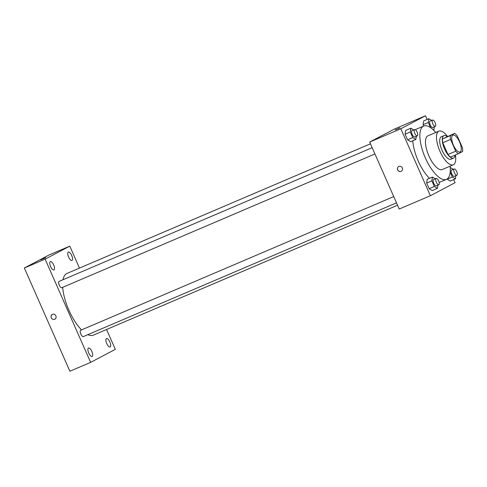 <?xml version="1.0" encoding="UTF-8"?>
<svg xmlns="http://www.w3.org/2000/svg" width="487" height="487" viewBox="0 0 487 487"><rect width="100%" height="100%" fill="white"/><g stroke="black" fill="none" stroke-linecap="round" stroke-linejoin="round"><path stroke-width="0.73" d="M460.178 151.92A9.15 3.476 -113.1 0 1 460.081 151.968A9.15 3.476 -113.1 0 1 453.287 144.919A9.15 3.476 -113.1 0 1 452.892 135.136A9.15 3.476 -113.1 0 1 459.631 142.058A9.15 3.476 -113.1 0 1 460.178 151.92M462.419 147.664L457.238 135.922A11.81 4.486 -113.1 0 0 454.651 133.347L450.323 135.623A11.81 4.486 -113.1 0 0 450.554 139.44L455.735 151.183A11.81 4.486 -113.1 0 0 458.322 153.758L462.65 151.481A11.81 4.486 -113.1 0 0 462.419 147.664M450.554 139.44L442.768 142.764L447.949 154.507L455.735 151.183M447.949 154.507A11.81 4.486 -113.1 0 0 450.536 157.082L458.322 153.758M442.768 142.764A11.81 4.486 -113.1 0 1 442.537 138.947L450.323 135.623M454.651 133.347L442.537 138.947M447.121 136.561A12.199 4.639 66.9 0 0 443.907 135.654A12.199 4.639 66.9 0 0 444.588 149.046A12.199 4.639 66.9 0 0 453.494 158.098A12.199 4.639 66.9 0 0 455.059 155.152M451.029 159.146A12.199 4.639 -113.1 0 1 450.901 159.206A12.199 4.639 -113.1 0 1 441.989 150.154A12.199 4.639 -113.1 0 1 441.313 136.762L443.907 135.654M447.468 136.415A18.305 6.958 66.9 0 0 438.915 131.155A18.305 6.958 66.9 0 0 439.938 151.238A18.305 6.958 66.9 0 0 453.294 164.819A18.305 6.958 66.9 0 0 455.406 155.006M438.915 131.155L427.89 135.861A18.305 6.958 66.9 0 0 428.907 155.943A18.305 6.958 66.9 0 0 442.269 169.531L453.294 164.819M435.743 132.507A28.983 11.012 66.9 0 0 423.696 126.042A28.983 11.012 66.9 0 0 425.309 157.843A28.983 11.012 66.9 0 0 446.457 179.344A28.983 11.012 66.9 0 0 450.116 166.177M429.497 178.321A28.983 11.012 -113.1 0 1 418.169 160.893A28.983 11.012 -113.1 0 1 412.775 140.773M415.441 129.785A28.983 11.012 -113.1 0 1 416.562 129.092L423.696 126.042M446.457 179.344L439.323 182.394A28.983 11.012 -113.1 0 1 439.146 182.467M413.707 129.95L410.858 128.197L405.665 130.413L405.111 134.181L407.595 139.818L410.638 141.687L415.831 139.471L416.3 136.299M431.726 120.453L428.877 118.7L423.684 120.922L423.13 124.684L423.72 126.03L423.13 124.684L428.317 122.468L430.618 127.679M427.142 119.443L425.516 115.76L400.831 128.763L430.368 195.725L455.053 182.722L453.671 179.6M435.268 178.826L432.413 177.073L427.227 179.289L426.667 183.057L429.157 188.694L432.2 190.569L437.387 188.353L437.856 185.182M450.207 172.094L452.362 176.988L447.176 179.204L450.219 181.079L455.406 178.857L455.875 175.685M425.516 115.76L394.379 129.061L369.694 142.064L399.224 209.026L430.368 195.725M369.694 142.064L400.831 128.763M401.276 171.254A2.666 2.465 62.2 0 1 397.8 169.957A2.666 2.465 62.2 0 1 402.213 167.741A2.666 2.465 62.2 0 1 401.105 171.333A2.666 2.465 62.2 0 1 398.786 166.53M399.876 127.941L395.164 129.992L399.876 127.941M395.164 129.992L400.046 127.838M397.544 205.216L93.394 335.117A33.554 12.753 -113.1 0 1 87.861 334.66M81.53 329.906A33.554 12.753 -113.1 0 1 62.683 287.324M62.993 279.733A33.554 12.753 -113.1 0 1 67.036 273.396L370.461 143.805M61.812 287.695A3.427 1.303 -113.1 0 1 61.776 287.714A3.427 1.303 -113.1 0 1 59.231 285.072A3.427 1.303 -113.1 0 1 59.079 281.407L372.171 147.689M83.368 336.578A3.427 1.303 -113.1 0 1 83.332 336.596A3.427 1.303 -113.1 0 1 80.787 333.954A3.427 1.303 -113.1 0 1 80.641 330.289L393.733 196.565M79.472 268.087L69.793 246.142L45.108 259.139L90.637 362.371L115.322 349.368L106.556 329.492M53.978 269.944A4.578 1.741 66.9 0 0 53.704 265.007A4.578 1.741 66.9 0 0 50.338 261.549A4.578 1.741 66.9 0 0 50.532 266.438A4.578 1.741 66.9 0 0 53.929 269.962A4.578 1.741 66.9 0 0 53.978 269.944M92.128 356.429A4.578 1.741 66.9 0 0 91.854 351.498A4.578 1.741 66.9 0 0 88.482 348.041A4.578 1.741 66.9 0 0 88.683 352.929A4.578 1.741 66.9 0 0 92.08 356.454A4.578 1.741 66.9 0 0 92.128 356.429M110.147 346.939A4.578 1.741 66.9 0 0 109.873 342.008A4.578 1.741 66.9 0 0 106.501 338.544A4.578 1.741 66.9 0 0 106.702 343.438A4.578 1.741 66.9 0 0 110.099 346.963A4.578 1.741 66.9 0 0 110.147 346.939M71.997 260.448A4.578 1.741 66.9 0 0 71.723 255.517A4.578 1.741 66.9 0 0 68.357 252.059A4.578 1.741 66.9 0 0 68.557 256.947A4.578 1.741 66.9 0 0 71.948 260.472A4.578 1.741 66.9 0 0 71.997 260.448M69.793 246.142L49.035 255.005L24.35 268.008L45.108 259.139M45.449 257.769L40.738 259.815L45.449 257.769M24.35 268.008L69.878 371.24L90.637 362.371M54.848 319.21A2.666 2.465 62.2 0 1 51.33 317.822A2.666 2.465 62.2 0 1 55.786 315.704A2.666 2.465 62.2 0 1 54.848 319.216A2.666 2.465 62.2 0 1 51.33 317.822A2.666 2.465 62.2 0 1 52.359 314.492M40.738 259.815L45.62 257.66M453.287 169.336L450.432 167.583L450.292 168.557M452.362 176.988L455.406 178.857M454.304 176.355A3.427 1.303 -113.1 0 1 454.268 176.373A3.427 1.303 -113.1 0 1 451.723 173.731A3.427 1.303 -113.1 0 1 451.577 170.066L454.17 168.959A3.427 1.303 -113.1 0 1 456.69 171.552A3.427 1.303 -113.1 0 1 456.897 175.247A3.427 1.303 -113.1 0 1 456.861 175.265A3.427 1.303 -113.1 0 1 454.316 172.623A3.427 1.303 -113.1 0 1 454.17 168.959M447.176 179.204L450.219 181.079M428.877 118.7L428.317 122.468M432.432 129.104L433.85 129.98L434.319 126.809M432.742 127.478A3.427 1.303 -113.1 0 1 432.706 127.497A3.427 1.303 -113.1 0 1 430.161 124.855A3.427 1.303 -113.1 0 1 430.015 121.19L432.608 120.082A3.427 1.303 -113.1 0 1 435.135 122.669A3.427 1.303 -113.1 0 1 435.341 126.37A3.427 1.303 -113.1 0 1 435.305 126.383A3.427 1.303 -113.1 0 1 432.76 123.747A3.427 1.303 -113.1 0 1 432.608 120.082M423.684 120.922L423.13 124.684M433.521 130.12L433.85 129.98M432.413 177.073L431.859 180.841L434.343 186.478L437.387 188.353M436.285 185.851A3.427 1.303 -113.1 0 1 436.249 185.864A3.427 1.303 -113.1 0 1 433.704 183.222A3.427 1.303 -113.1 0 1 433.552 179.557L436.151 178.449A3.427 1.303 -113.1 0 1 438.671 181.042A3.427 1.303 -113.1 0 1 438.878 184.737A3.427 1.303 -113.1 0 1 438.842 184.756A3.427 1.303 -113.1 0 1 436.297 182.114A3.427 1.303 -113.1 0 1 436.151 178.449M427.227 179.289L426.667 183.057L431.859 180.841M426.667 183.057L429.157 188.694L434.343 186.478M429.157 188.694L432.2 190.569M410.858 128.197L410.298 131.959L412.787 137.602L415.831 139.471M414.723 136.969A3.427 1.303 -113.1 0 1 414.687 136.987A3.427 1.303 -113.1 0 1 412.142 134.345A3.427 1.303 -113.1 0 1 411.996 130.68L414.589 129.572A3.427 1.303 -113.1 0 1 417.116 132.166A3.427 1.303 -113.1 0 1 417.322 135.861A3.427 1.303 -113.1 0 1 417.286 135.879A3.427 1.303 -113.1 0 1 414.741 133.237A3.427 1.303 -113.1 0 1 414.589 129.572M405.665 130.413L405.111 134.181L410.298 131.959M405.111 134.181L407.595 139.818L412.787 137.602M407.595 139.818L410.638 141.687M450.901 159.206L453.494 158.098M61.776 287.714L374.941 153.959M83.332 336.596L396.497 202.842M454.268 176.373L456.861 175.265M432.706 127.497L435.305 126.383M436.249 185.864L438.842 184.756M414.687 136.987L417.286 135.879"/></g></svg>
